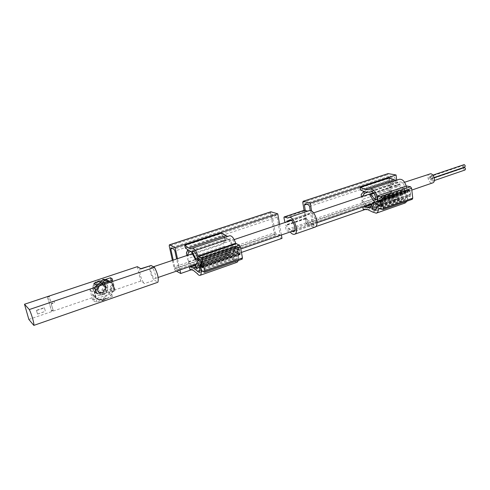 <?xml version="1.0" encoding="UTF-8"?>
<svg xmlns="http://www.w3.org/2000/svg" width="490" height="490" viewBox="0 0 490 490"><rect width="100%" height="100%" fill="white"/><g stroke="black" fill="none" stroke-linecap="round" stroke-linejoin="round"><path stroke-width="0.37" stroke-dasharray="2.45 1.84" d="M47.671 297.014L51.542 311.064L47.365 296.72L47.671 297.014L49.349 296.456L50.801 302.446L54.145 301.319L54.568 302.875L54.145 301.319M47.365 296.72L49.049 296.162L50.801 302.446M51.23 304.008L53.214 310.495L51.23 304.008L54.568 302.875M36.395 310.335L37.565 314.053L36.395 310.335L44.296 307.659L45.454 311.352L44.296 307.659M37.522 314.004L45.417 311.309M105.46 284.837C105.742 290.993 102.845 293.786 96.757 293.222C94.742 292.463 93.443 291.085 92.855 289.094C92.935 283.3 95.899 280.562 101.736 280.886C103.66 281.474 104.897 282.791 105.46 284.837C104.891 282.791 103.592 281.432 101.571 280.758C95.648 280.372 92.739 283.147 92.855 289.094C93.419 291.078 94.668 292.414 96.604 293.1C102.588 293.59 105.54 290.833 105.46 284.837M137.347 266.67L140.728 281.064L144.513 283.594L154.503 280.139L157.86 282.277M28.849 319.437L140.728 281.064M51.542 311.064L53.214 310.495M109.472 281.223L112.106 284.561L110.268 286.822C111.052 291.477 109.178 294.87 104.646 297.001L106.067 298.122L103.402 299.041L97.871 299.176L95.789 298.165L96.31 298.588L94.827 292.8L96.953 289.559C97.927 286.656 99.85 284.672 102.729 283.6L105.295 282.736L110.544 282.583L112.853 283.704L114.274 289.455L112.186 292.653C111.23 295.519 109.331 297.497 106.489 298.582L103.935 299.47L98.276 299.562L96.31 298.588M106.067 298.122L104.021 300.639L97.871 299.176L94.772 295.501L96.371 293.553L96.432 289.149L95.483 290.276L96.003 290.686M95.789 298.165L94.307 292.383L95.483 290.276M107.579 281.86L110.256 282.271L108.786 281.456M109.466 281.223L113.282 285.958L111.72 287.887L111.64 292.242L112.571 291.127L113.117 291.532M113.282 285.958L112.676 284.8L113.723 289.051L112.571 291.127M112.302 283.306L112.676 284.8L110.256 282.271L112.853 283.704M112.339 296.658L96.891 302.018L94.35 301.466L92.604 299.978L109.252 294.245L112.339 296.658L111.775 294.392L112.829 291.813L114.881 290.754L114.881 289.174L112.369 278.975M105.466 279.429L101.969 280.599M141.077 268.869L140.477 268.808C138.1 269.169 141.451 281.413 144.513 283.594M96.781 285.492L97.369 287.802L96.297 290.405L94.196 291.483L91.716 291.201L94.35 301.466M94.196 291.483L96.891 302.018M112.296 280.274L114.881 290.754M107.782 286.717C106.397 280.458 96.273 281.738 95.293 288.377C94.068 294.986 103.513 297.614 106.943 291.709L107.812 289.541L107.782 286.717M111.261 280.623L113.043 287.826L109.76 289.523L108.713 292.071L109.252 294.245M92.604 299.978L89.995 289.817L93.363 288.102L94.423 285.523L93.86 283.312M108.713 292.071L111.775 294.392M113.043 287.826L114.881 289.174M94.423 285.523L97.369 287.802M89.995 289.817L91.716 291.201M109.76 289.523L112.829 291.813M93.363 288.102L96.297 290.405M110.268 286.822L111.72 287.887M104.646 297.001L102.275 299.917L98.441 299.445C96.016 298.6 94.239 297.026 93.112 294.735L94.98 292.45C94.343 289.927 94.84 287.532 96.475 285.26M94.98 292.45L96.371 293.553M104.021 300.639L99.133 300.009C96.708 299.163 94.925 297.589 93.798 295.292L94.772 295.501M102.275 299.917L102.98 300.486M93.112 294.735L93.798 295.292M112.106 284.561L112.835 285.088M97.871 291.25C97.792 286.736 100.003 284.623 104.493 284.917L107.426 288.004C107.481 292.548 105.252 294.643 100.72 294.294L97.871 291.25M106.159 287.753C104.952 282.687 96.597 285.486 97.92 290.552C99.176 295.623 107.469 292.775 106.159 287.753M105.828 287.869L103.506 285.425C98.98 283.826 95.862 291.568 100.517 292.855C104.107 293.13 105.877 291.47 105.828 287.869M107.022 287.697L104.094 284.617C98.392 282.62 94.472 292.352 100.321 293.982C104.848 294.331 107.077 292.236 107.022 287.697M105.472 287.599L103.157 285.162C98.631 283.563 95.519 291.299 100.168 292.585C103.751 292.861 105.522 291.195 105.472 287.599M107.72 286.84C106.367 280.733 96.487 281.983 95.532 288.457C94.337 294.907 103.555 297.467 106.9 291.703L107.751 289.59L107.72 286.84M104.768 284.88C103.084 277.781 91.354 281.67 93.216 288.782C94.993 295.893 106.606 291.899 104.768 284.88M94.454 288.365L95.764 283.777L100.321 282.252L103.543 285.296L102.239 289.853L97.7 291.397L94.454 288.365L96.156 289.7L97.479 285.082L95.764 283.777M97.479 285.082L102.061 283.545L105.295 286.601L103.978 291.189L99.421 292.75L97.7 291.397M103.978 291.189L102.239 289.853M99.421 292.75L96.156 289.7M102.061 283.545L100.321 282.252M105.295 286.601L103.543 285.296M51.242 310.752L52.908 310.182M50.513 302.159L53.845 301.032M50.942 303.714L54.274 302.587M150.534 265.439C148.072 265.831 151.367 278.008 154.503 280.139M151.9 267.614L151.275 267.491C149.07 267.914 152.99 279.471 155.018 278.541C156.904 278.265 154.185 268.704 151.9 267.614M37.565 314.053L45.454 311.352M36.572 310.525L44.48 307.843M429.65 173.815C425.828 174.838 429.032 184.338 432.701 182.88M431.463 175.69L431.176 175.708C430.41 176.896 430.698 177.741 432.027 178.244C432.78 177.325 432.596 176.48 431.463 175.69M429.81 176.865L429.528 176.884C428.768 178.066 429.05 178.911 430.373 179.407C431.127 178.495 430.937 177.65 429.81 176.865M431.782 178.66L431.494 178.679C430.735 179.867 431.016 180.712 432.352 181.208C433.099 180.296 432.909 179.444 431.782 178.66M463.877 164.64C463.068 165.822 463.344 166.643 464.704 167.108M463.497 167.525L462.162 165.822C461.36 166.998 461.635 167.819 462.983 168.284L463.436 167.788M464.146 167.543C463.344 168.725 463.626 169.546 464.986 170.012M189.93 269.525L226.331 256.913L225.774 254.077L189.33 266.719M179.934 269.953L177.484 258.671M241.429 252.43L191.241 269.843M281.407 234.998L279.57 224.322M221.639 233.069L222.209 235.953L185.379 248.154M223.146 240.725L223.765 243.855L225.719 239.831L224.61 237.687L223.146 240.725L186.414 253.018M186.941 255.492L187.094 256.215L223.765 243.855M227.856 254.273L228.254 252.785L224.23 246.243L187.615 258.647L188.289 261.825L224.843 249.361L227.856 254.273L195.859 265.311M224.23 246.243L224.843 249.361M222.209 235.953L228.524 239.267L191.29 251.738M227.611 236.437L191.872 248.418M229.706 235.745L229.289 235.96M228.524 239.267L233.081 247.425L232.983 245.784L229.59 239.206L230.68 238.722C232.076 238.679 233.332 240.272 234.453 243.493L236.615 246.819L238.697 247.689L239.383 248.889L240.174 254.616L239.524 254.39L237.92 251.493L237.773 252.277L238.802 257.667L242.005 259.081L204.397 272.311M237.142 262.254C236.247 262.511 235.218 261.948 234.061 260.576L230.006 257.593L193.329 270.351M226.331 256.913L230.006 257.593M238.802 257.667L201.402 270.756M238.385 260.466L238.275 256.092L201.053 269.077M225.774 254.077L229.816 255.082L195.443 266.977M238.275 256.092L237.528 252.172L237.748 250.996L239.88 254.261L240.033 253.477L239.42 250.268L238.734 249.067L235.31 247.628L232.487 253.514L233.381 255.584L235.47 251.542L236.296 252.742L236.817 255.455C237.178 257.618 236.946 258.904 236.107 259.308L229.816 255.082M172.394 260.386L174.201 268.63L175.126 270.394L176.474 271.148M270.884 211.784L270.603 212.942L274.351 234.349L275.319 235.96L281.983 238.354M275.172 232.517L276.139 234.134L279.594 235.359L280.102 234.251L277.156 217.186L276.17 215.557L272.507 214.467L272.226 215.625L275.172 232.517L174.697 266.799L175.622 268.575L178.697 270.192L178.819 269.053L176.621 258.965M173.227 260.104L174.697 266.799M229.59 239.206L192.27 251.719M235.31 247.628L199.442 259.902M187.094 256.215L187.468 255.315M225.719 239.831L190.665 251.566M224.61 237.687L187.94 249.894M188.289 261.825L190.824 266.205M191.425 265.997L191.541 265.421L187.615 258.647M228.254 252.785L191.541 265.421M360.573 190.114L389.44 180.553L389.109 177.931M396.698 180.161L398.842 197.801L391.173 196.141L390.175 194.695L387.676 174.728L388.117 173.607M311.554 211.025L314.115 227.207L315.713 226.65M364.989 209.549L398.842 197.801M363.225 209.475L391.81 199.571L391.492 196.998L362.876 206.933M365.038 206.186L362.269 202.493L390.953 192.711L390.604 189.881L361.877 199.614L366.165 205.322L394.928 195.424L394.199 196.876L390.953 192.711M362.269 202.493L361.877 199.614M362.245 196.502L361.571 197.409L390.334 187.719L389.979 184.877L361.179 194.518M361.571 197.409L361.485 196.753M371.053 206.204L396.649 197.347L391.492 196.998M396.649 197.347L399.08 197.948L401.935 192.582L402.86 194.31L400.6 198.744L401.984 199.749L404.262 200.379L406.859 195.792L410.338 196.288L410.645 195.535L410.124 191.069L409.407 190.047L408.795 189.924L408.035 191.902L407.123 190.898L406.541 185.992M412.292 199.283L407.772 198.419L407.074 201.121M405.193 202.976L401.408 201.862L396.539 199.669L391.81 199.571M369.527 189.275L396.453 180.24M398.713 179.561L399.283 179.297M406.198 186.108L406.823 190.837L408.182 192.343L408.93 190.224L409.842 191.229L410.185 194.132L409.879 194.891L405.426 194.016L399.209 185.906L399.24 184.264L399.92 184.589L404.569 190.138L404.581 186.917C403.815 183.468 402.333 181.808 400.134 181.937L398.903 182.464L394.811 182.36L389.44 180.553M314.115 227.207L307.138 225.02L306.164 223.452L304.051 210.333M310.225 210.541L312.234 223.207L311.916 224.316L308.063 223.195L307.077 221.627L305.282 210.431M390.04 175.996L394.027 176.719L395.044 178.176L396.992 194.077L396.563 195.167L392.319 194.328L391.314 192.882L389.354 177.129L389.789 176.008L304.964 203.895M370.226 207.962L399.08 197.948M376.822 207.019L400.6 198.744M376.296 204.091L405.426 194.016M390.604 189.881L394.928 195.424M366.165 205.322L365.901 205.892M371.8 204.6L394.199 196.876M389.979 184.877L392.337 181.827L393.482 183.677L390.334 187.719M363.831 191.321L392.337 181.827M367.316 192.435L393.482 183.677M304.266 210.314L304.805 214.896L305.325 215.888L310.035 213.168C313.594 211.686 317.673 223.783 313.925 224.696L311.322 223.654L291.054 230.625L285.492 224.99L285.964 229.675L286.625 230.759L290.196 231.972L310.415 225.008C311.971 226.864 313.435 227.605 314.813 227.225M311.322 223.654L305.668 218.166L306.079 222.803L306.74 223.869L310.415 225.008M309.208 210.627L287.857 218.068M308.222 211.27L307.714 211.123M284.953 222.509L285.419 222.766L286.705 221.921M305.325 215.888L285.125 222.687M305.601 215.968L285.401 222.772M291.054 230.625L291.936 231.372M305.968 218.24L285.786 225.075M305.693 218.16L285.517 224.984M105.95 298.159L106.489 298.582M111.64 292.242L112.186 292.653M103.402 299.041L103.935 299.47M94.307 292.383L94.827 292.8M95.281 290.38L95.801 290.791M96.432 289.149L96.953 289.559M113.723 289.051L114.274 289.455M112.767 291.023L113.313 291.434M234.061 260.576L197.151 273.518M274.351 234.349L174.201 268.63M275.319 235.96L175.126 270.394M270.603 212.942L169.24 246.029M279.594 235.359L178.507 270.161M276.139 234.134L175.622 268.575M280.102 234.251L178.819 269.053M277.156 217.186L174.893 251.027M276.17 215.557L173.95 249.245M272.716 214.473L171.077 247.811M272.226 215.625L172.357 248.448M234.257 258.346L199.724 270.413M226.594 238.557L189.495 250.947M232.432 246.85L195.155 259.559M232.983 245.784L197.531 257.856M230.478 238.82L193.434 251.235M234.453 243.493L196.888 256.239M236.615 246.819L198.995 259.688M238.697 247.689L200.943 260.643M239.383 248.889L201.611 261.881M240.327 253.832L202.658 266.928M240.02 254.604L202.658 267.614M239.524 254.39L202.701 267.203L239.88 254.261M238.844 253.195L201.47 266.162M238.753 252.699L201.359 265.66M237.773 252.277L200.257 265.262M237.528 252.172L200.226 265.078M238.998 252.809L201.402 265.843M239.047 253.054L201.457 266.095M240.033 253.477L202.572 266.493M239.42 250.268L201.892 263.216M238.734 249.067L201.604 261.844M232.487 253.514L195.455 266.309M233.516 255.449L199.265 267.344M235.347 251.664L198.272 264.453M236.296 252.742L198.922 265.672M236.817 255.455L199.497 268.44M367.8 209.665L396.539 199.669M372.553 211.986L401.408 201.862M379.064 208.685L407.613 198.689M378.739 208.605L407.87 198.413M382.739 209.585L411.986 199.295M377.386 197.164L406.4 187.272M302.777 202.444L387.676 174.728M307.138 225.02L391.173 196.141M306.164 223.452L390.175 194.695M308.584 204.875L394.027 176.719M309.582 206.455L395.044 178.176M312.234 223.207L396.992 194.077M311.671 224.31L396.288 195.179M308.063 223.195L392.319 194.328M307.077 221.627L391.314 192.882M306.575 204.33L389.354 177.129M371.206 191.657L399.852 182.06M365.803 192.049L394.811 182.36M372.645 202.805L401.678 192.821M375.934 203.607L402.86 194.31M376.626 208.611L401.984 199.749M376.706 207.827L405.781 197.691M381.269 204.9L407.558 195.755M381.257 206.376L410.136 196.3M381.379 205.733L410.645 195.535M380.785 201.182L410.124 191.069M408.93 190.224L380.087 200.141L409.407 190.047M379.481 200L408.795 189.924M379.346 200.655L408.286 190.696M379.34 201.133L408.341 191.143M377.882 200.955L407.123 190.898M377.857 200.79L406.823 190.837M379.358 201.298L408.648 191.204M379.327 201.071L408.617 190.984M380.797 201.249L409.842 191.229M381.177 204.208L410.185 194.132M380.424 205.071L409.677 194.898M370.128 195.731L399.209 185.906M373.974 193.336L399.92 184.589M375.689 199.522L403.956 189.851M375.677 199.375L404.875 189.385M375.346 196.857L404.581 186.917M306.74 223.869L286.625 230.759M304.174 210.988L283.937 217.725M304.805 214.896L284.61 221.682M305.68 215.937L285.474 222.742M309.68 213.34L289.988 219.955M306.066 218.326L285.884 225.161M305.454 218.92L285.296 225.749M306.079 222.803L285.964 229.675M97.755 299.139L98.276 299.562M109.999 282.191L110.544 282.583M98.441 299.445L99.133 300.009M110.342 282.332L109.858 281.487M102.955 300.695L102.202 300.511M100.321 293.982L100.72 294.294M104.094 284.617L104.493 284.917M100.168 292.585L100.517 292.855M103.157 285.162L103.506 285.425M140.795 268.704L140.477 268.808M155.018 278.541L158.141 277.463M196.257 264.331L240.774 249M294.723 230.41L316.963 222.748M372.216 203.718L411.814 190.077M151.275 267.491L153.425 266.768M192.264 253.704L234.189 239.592M291.305 220.371L313.6 212.868M373.472 192.723L404.587 182.249M432.027 178.244L434.128 177.527M431.176 175.708L432.841 175.144M430.373 179.407L462.983 168.284M429.528 176.884L462.162 165.822M432.352 181.208L434.385 180.51M431.494 178.679L434.195 177.754M228.567 236.339L191.229 248.779M279.827 235.365L178.697 270.192M272.507 214.467L170.906 247.787M233.081 247.425L198.456 259.259M229.786 239.151L193.666 251.26M230.68 238.722L193.25 251.266M240.174 254.616L202.548 267.718M237.92 251.493L200.765 264.331M237.748 250.996L200.19 263.957M233.381 255.584L199.283 267.424M235.47 251.542L198.119 264.429M236.107 259.308L198.989 272.318M368.566 189.722L397.715 180.014M378.641 208.611L407.772 198.419M311.916 224.316L396.563 195.167M304.743 203.895L389.789 176.008M371.518 191.645L398.903 182.464M374.709 201.941L401.935 192.582M375.291 210.535L404.262 200.379M380.271 205.034L406.859 195.792M381.091 206.492L410.338 196.288M379.291 200.006L408.599 189.936M379.358 201.794L408.035 191.902M378.935 202.444L408.182 192.343M381.263 204.838L409.879 194.891M373.625 192.889L399.24 184.264M375.395 200.141L404.569 190.138M370.948 191.719L400.134 181.937M305.625 215.961L285.419 222.766M310.035 213.168L289.645 220.016M313.925 224.696L293.596 231.715M305.668 218.166L285.492 224.99"/><path stroke-width="0.73" d="M24.5 304.247L28.849 319.437L33.822 325.391L157.86 282.277C158.913 278.645 157.78 273.671 154.46 267.356L151.153 265.494L141.077 268.869L137.347 266.67L24.5 304.247L29.308 309.545L154.46 267.356M96.475 285.26L100.671 282.191L102.079 283.245L107.579 281.86M108.786 281.456L104.137 280.721L103.764 279.79L107.12 280.17L109.466 281.223M102.079 283.245L104.137 280.721M101.969 280.599L93.86 283.312L96.781 285.492L112.296 280.274L112.369 278.975L110.55 277.732L105.466 279.429M33.822 325.391C34.38 323.841 31.746 314.592 29.308 309.545M110.55 277.732L111.261 280.623M100.671 282.191L103.053 279.276L103.764 279.79M103.053 279.276L106.404 279.655L109.472 281.223M151.153 265.494L140.795 268.704M411.814 190.077L432.701 182.88C435.941 182.066 434.165 174.091 430.661 173.748L404.587 182.249M434.128 177.527L464.704 167.108C465.5 166.202 465.322 165.369 464.171 164.615L432.841 175.144M434.385 180.51L464.986 170.012C465.776 169.105 465.592 168.272 464.447 167.525L434.195 177.754M189.33 266.719L189.93 269.525L193.329 270.351L197.151 273.518C198.266 274.957 199.234 275.564 200.049 275.343C201.243 274.737 201.519 272.673 200.863 269.145L200.03 265.145L200.19 263.957L202.266 267.35L202.376 266.56L201.029 262.046L197.831 260.46L195.455 266.309L196.349 268.44L198.119 264.429L198.922 265.672L199.497 268.44C199.908 270.645 199.736 271.938 198.989 272.318L193.06 267.803L189.459 266.676M191.241 269.843L180.706 273.5L179.934 269.953M177.484 258.671L175.077 247.603L169.362 244.847L169.24 246.029L172.394 260.386M281.407 234.998L281.983 238.354L241.429 252.43M279.57 224.322L277.769 213.848L175.077 247.603M184.755 245.214L185.379 248.154L191.29 251.738L195.773 260.172L195.626 258.506L192.27 251.719L193.25 251.266C194.53 251.272 195.743 252.926 196.888 256.239L198.995 259.688L200.943 260.643L201.611 261.881L202.548 267.718L201.947 267.46L200.367 264.471L200.257 265.262L201.402 270.756L204.618 272.342L204.783 271.166L202.48 260.031L201.47 258.169L198.064 256.172C196.227 250.868 194.285 248.216 192.245 248.21L191.229 248.779L188.607 248.044L184.755 245.214L221.639 233.069L227.611 236.437M187.468 255.315L188.742 252.209L187.646 249.992L186.414 253.018L186.941 255.492M242.005 259.081L242.47 257.93L240.4 247.027L239.371 245.221L235.739 243.383C233.944 238.22 231.929 235.672 229.706 235.745L192.245 248.21M200.049 275.343L237.142 262.254L238.385 260.466M176.474 271.148L180.706 273.5M277.769 213.848L270.884 211.784L169.362 244.847M176.621 258.965L174.893 251.027L173.95 249.245L170.906 247.787L170.783 248.963L173.227 260.104M199.442 259.902L197.831 260.46M190.665 251.566L188.742 252.209M190.824 266.205L191.235 266.909L191.425 265.997M195.859 265.311L191.235 266.909M360.211 187.45L365.068 189.471L368.566 189.722L370.073 189.018C373.472 188.877 375.818 191.621 377.11 197.256L377.582 200.888L378.935 202.444L379.615 200.3L380.522 201.341L380.901 204.299L380.424 205.071L376.296 204.091L370.128 195.731L370.122 194.065L370.789 194.407L375.395 200.141L375.346 196.857C374.538 193.342 373.074 191.627 370.948 191.719L369.76 192.233L365.803 192.049L360.573 190.114L360.211 187.45L389.109 177.931L394.101 179.836L396.453 180.24M304.051 210.333L302.777 202.444L303.108 201.292L310.311 203.154L396.061 174.967L396.698 180.161M310.311 203.154L311.554 211.025M315.713 226.65L364.989 209.549M379.615 200.3L380.087 200.141L379.291 200.006L378.776 201.99L377.882 200.955L377.227 195.957L381.091 196.815L382.169 198.389L383.462 208.44L383.039 209.573L378.739 208.605L378.501 208.881C378.384 211.202 377.625 212.642 376.24 213.193L372.553 211.986L367.8 209.665L363.225 209.475L362.876 206.933M361.485 196.753L361.179 194.518L363.831 191.321M363.053 206.872L370.226 207.962L372.884 202.572L373.815 204.342L375.934 203.607M380.075 200.134L380.785 201.182L381.379 205.733L381.091 206.492L378.39 205.898L381.269 204.9M373.815 204.342L371.708 208.801L373.074 209.849L375.291 210.535L377.716 205.923L378.39 205.898M377.227 195.957L406.541 185.992L410.522 186.764L411.606 188.289L412.752 198.156L412.292 199.283L383.039 209.573M407.074 201.121L405.193 202.976L376.24 213.193M370.073 189.018L399.283 179.297C402.388 178.96 404.691 181.233 406.198 186.108M303.108 201.292L388.117 173.607L396.061 174.967M305.282 210.431L304.413 205.041L304.964 203.895L308.584 204.875L309.582 206.455L310.225 210.541M371.708 208.801L376.822 207.019M365.901 205.892L365.485 206.78L371.8 204.6M365.485 206.78L365.038 206.186M363.402 191.461L364.548 193.36L367.316 192.435M364.548 193.36L362.245 196.502M290.196 231.972L290.196 231.972C291.734 233.871 293.161 234.637 294.49 234.281C299.69 233.044 293.718 215.361 288.8 217.438L287.857 218.068L284.133 216.954L283.937 217.725L284.953 222.509M294.49 234.281L314.813 227.225C320.203 225.915 314.323 208.489 309.208 210.627L288.8 217.438M307.714 211.123L304.266 210.314M286.705 221.921L289.645 220.016C293.063 218.577 297.21 230.851 293.596 231.715L291.936 231.372M102.196 283.202L102.631 283.526M104.762 282.338L105.197 282.663M225.737 235.721L188.607 248.044M235.739 243.383L198.064 256.172M236.051 243.855L198.37 256.662M239.371 245.221L201.47 258.169M240.4 247.027L202.48 260.031M242.47 257.93L204.783 271.166M271.093 211.79L169.528 244.871M172.357 248.448L170.783 248.963M199.724 270.413L197.256 271.276M195.443 266.977L193.06 267.803M197.531 257.856L195.626 258.506M193.434 251.235L193.066 251.358M202.266 267.35L201.947 267.46M201.604 261.844L201.029 262.046M199.265 267.344L196.466 268.312M365.068 189.471L394.101 179.836M378.501 208.881L379.064 208.685M383.462 208.44L412.752 198.156M382.169 198.389L411.606 188.289M381.091 196.815L410.522 186.764M303.322 201.292L388.362 173.595M304.413 205.041L306.575 204.33M370.679 191.835L371.206 191.657M367.861 207.307L371.053 206.204M373.074 209.849L376.626 208.611M380.895 206.498L381.257 206.376M379.003 200.771L379.346 200.655M370.789 194.407L373.974 193.336M374.789 199.828L375.689 199.522M304.547 210.222L284.286 216.96M289.988 219.955L289.302 220.188M106.404 279.655L107.12 280.17M158.141 277.463L196.257 264.331M240.774 249L294.723 230.41M316.963 222.748L372.216 203.718M153.425 266.768L192.264 253.704M234.189 239.592L291.305 220.371M313.6 212.868L373.472 192.723M242.25 259.106L204.618 272.342M198.456 259.259L195.773 260.172M193.666 251.26L192.448 251.67M200.765 264.331L200.367 264.471M199.283 267.424L196.349 268.44M369.76 192.233L371.518 191.645M372.884 202.572L374.709 201.941M377.716 205.923L380.271 205.034M378.776 201.99L379.358 201.794M380.62 205.065L381.263 204.838M370.122 194.065L373.625 192.889M304.394 210.222L284.133 216.954"/></g></svg>
